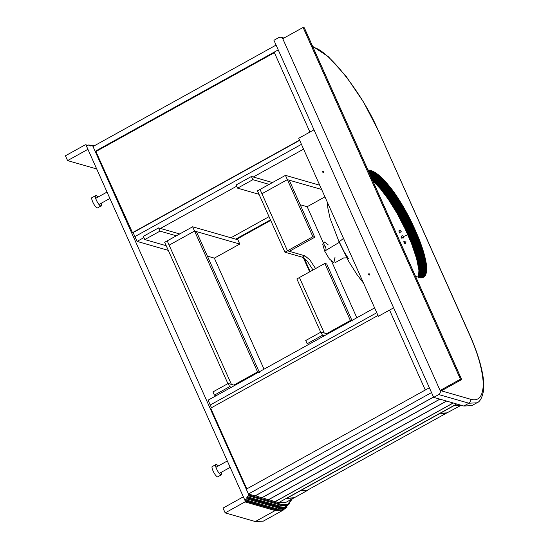 <?xml version="1.0" encoding="UTF-8"?>
<svg xmlns="http://www.w3.org/2000/svg" width="549" height="549" viewBox="0 0 549 549"><rect width="100%" height="100%" fill="white"/><g stroke="black" fill="none" stroke-linecap="round" stroke-linejoin="round"><path stroke-width="0.82" d="M470.253 399.137C470.816 400.839 470.363 402.197 468.908 403.22L476.896 402.815C479.977 401.806 482.207 397.696 483.58 390.469C484.019 386.53 483.847 381.939 483.058 376.696C481.178 364.502 476.649 350.351 469.484 334.252L469.251 334.08C477.843 353.082 482.53 369.69 483.312 383.916C482.948 396.68 478.598 401.751 470.253 399.137L440.106 390.483L282.756 38.718L440.106 390.483C440.662 392.185 440.216 393.544 438.761 394.566L433.676 397.38L273.93 40.276L279.016 37.456L281.054 37.208L282.756 38.718L303.096 27.45L304.469 28.253M441.266 390.813L440.106 390.483L460.446 379.215L461.695 379.565L441.485 390.696M303.096 27.45L460.446 379.215M367.899 169.998L372.936 171.288L378.741 175.097L383.861 179.832L391.334 188.63L397.153 196.837L404.311 208.442L415.367 230.347L419.855 241.121L423.32 251.161L425.743 260.754L426.635 267.548L426.01 273.924L424.274 276.73L422.565 277.643L420.465 277.869L415.428 276.236M426.154 273.313L418.53 277.533L418.914 270.074L416.595 258.545L411.544 243.584L405.224 229.084L397.133 213.458L388.301 199.225L380.43 188.835L372.668 180.621L380.292 176.394M407.523 234.087L415.147 229.859M476.896 402.815L471.811 405.636L463.823 406.034L468.908 403.22L438.761 394.566M433.676 397.38L463.823 406.034M398.842 230.875L400.399 230.402L399.48 232.982L398.842 230.875M400.756 232.762L401.271 231.156M403.728 236.475L401.923 238.341L401.113 237.648L401.868 235.857L402.897 235.775L403.728 236.475L408.298 234.471M403.158 238.142L403.721 236.461M403.838 241.43L405.237 241.107L404.208 243.66L403.838 241.43M405.519 243.399L406.054 241.848M325.818 246.288L326.024 250.371M328.268 244.929L324.541 241.979L322.709 244.113L324.679 251.099L329.304 258.853L333.867 262.827L335.041 257.158M324.679 251.099L339.454 242.26L339.083 241.937L343.502 238.362M264.028 369.182L214.35 258.133L239.783 244.044L237.868 239.769L192.644 226.785L167.212 240.874L231.417 384.396L167.212 240.874L164.673 242.281L227.904 383.634M166.21 245.719L144.785 239.563L143.344 236.358L158.606 227.904L179.688 233.963M158.606 227.904L160.04 231.115L176.366 235.802M144.785 239.563L160.04 231.115M216.224 395.664L214.371 395.136L229.626 386.681L231.479 387.21M229.626 386.681L228.192 383.47L234.807 385.371M214.371 395.136L212.937 391.924L228.192 383.47M207.385 256.129L214.35 258.133M192.644 226.785L194.559 231.06L169.126 245.149L194.559 231.06L239.783 244.044M259.423 372.462L196.412 231.596L194.559 231.06L257.57 371.927L258.558 372.208L257.57 371.927L233.812 385.089L257.57 371.927L257.865 372.593M303.281 257.618L309.65 271.858M270.698 220.41L236.482 239.371M313.026 269.991L307.385 261.331L302.321 257.2L284.924 252.204L287.47 250.797L304.86 255.793L309.924 259.917L315.565 268.585M352.232 321.041L326.71 263.973L324.85 263.438L296.879 278.94L320.712 332.214M299.425 277.526L324.226 332.982L299.425 277.526M356.836 317.768L331.623 261.393M325.372 247.421L307.166 206.712L324.939 196.865M284.924 252.204L257.481 190.86L260.027 189.453L287.47 250.797L312.896 236.708L314.749 237.243L289.323 251.332L287.47 250.797L261.942 193.728L287.367 179.647L321.639 189.48M259.018 194.298L237.593 188.149L236.159 184.938L251.415 176.49L272.503 182.543M251.415 176.49L252.849 179.695L269.175 184.382M237.593 188.149L252.849 179.695M309.039 344.25L307.179 343.715L322.435 335.261L324.294 335.796M322.435 335.261L321 332.056L327.616 333.957M307.179 343.715L305.745 340.51L321 332.056M300.2 204.715L307.166 206.712M319.724 185.205L285.453 175.364L260.027 189.453L261.942 193.728L287.367 179.647L312.896 236.708M285.453 175.364L287.367 179.647L289.22 180.175L314.749 237.243M324.85 263.438L350.379 320.506L351.374 320.794L350.379 320.506L326.628 333.668L350.379 320.506L350.681 321.179M310.164 271.577L304.173 258.195M235.686 239.144L270.465 219.874M95.155 151.325L93.001 146.514L276.085 45.087L278.233 49.897L95.155 151.325L95.91 151.538L274.919 52.368M429.366 387.759L246.288 489.186L248.443 493.997L431.521 392.569L429.366 387.759L425.297 390.01L389.55 310.089L393.619 307.838L429.366 387.759M293.941 497.916L286.077 502.273L278.59 502.651L275.049 501.402M453.145 402.973L275.056 501.635L268.379 499.487M446.481 401.058L268.386 499.72L261.715 497.572M439.811 399.144L261.715 497.806L255.045 495.658M433.511 397.023L255.052 495.891L248.443 493.997M293.708 498.046L286.221 498.423L454.044 405.45L461.153 405.272L445.706 413.548L440.271 413.26L453.749 405.793L461.023 405.354M446.598 401.093L268.502 499.755M433.545 397.105L255.168 495.925M439.927 399.178L261.832 497.84M453.261 403.007L275.173 501.669M133.132 232.604L137.065 241.402L143.907 237.607M160.459 228.439L236.715 186.193M253.267 177.018L303.59 149.143M134.917 236.585L301.442 144.332L134.917 236.585M230.93 237.779L269.024 216.67M137.065 241.402L168.289 250.365M374.617 307.914L208.092 400.173L210.24 404.984L376.765 312.731L210.24 404.984L211.461 407.715M274.164 52.148L309.917 132.069L313.987 129.818L278.233 49.897L274.164 52.148M322.915 171.062L323.855 171.377L323.512 172.4L322.579 172.084L322.915 171.062M368.832 273.704L369.765 274.02L369.429 275.042L368.496 274.726L368.832 273.704M378.364 316.286L393.619 307.838L313.987 129.818L298.731 138.273L378.364 316.286M95.91 151.538L132.604 232.9L299.658 140.345M132.254 232.797L299.555 140.112M246.817 488.891L210.692 408.14L377.993 315.462M445.191 413.205L445.719 413.541L306.033 490.93L445.719 413.541L445.191 413.205M447.545 412.821L440.271 413.26L300.42 490.737L307.694 490.298L294.216 497.765L286.942 498.204L300.42 490.737L306.033 490.93M87.037 145.814L86.241 145.588L245.026 500.558L245.3 499.741L246.824 498.897L247.125 496.728L248.649 495.884L248.917 495.068L92.527 145.444L91.779 145.19L90.249 146.034L88.519 144.991L86.989 145.842L86.241 145.588L86.989 145.842M94.112 145.897L91.779 145.19M90.249 146.034L89.501 145.78L90.297 146.007M90.853 145.705L88.519 144.991M245.026 500.558L277.266 509.808L282.728 510.158L286.921 507.448M96.699 168.962L67.575 160.596L87.915 149.328L86.008 145.053L85.26 144.799L65.42 155.786L67.575 160.596M255.312 521.55L263.3 521.145L283.14 510.158L275.145 510.563L255.312 521.55L225.165 512.896L223.011 508.086L243.358 496.811L245.266 501.093L244.998 501.91L225.165 512.896M87.593 145.506L85.26 144.799M98.106 197.016L96.199 195.499C93.131 194.36 98.093 205.463 100.906 206.019L97.358 207.982C94.545 207.426 89.583 196.329 92.657 197.462M101.455 205.992L101.49 203.123M96.199 195.499L92.108 197.489M212.937 466.362C209.869 465.229 214.831 476.326 217.644 476.882L221.192 474.919C218.378 474.363 213.41 463.26 216.484 464.399L218.392 465.916M221.769 472.023L221.734 474.892M212.394 466.389L216.484 464.399M304.256 27.786L461.606 379.544M368.056 170.231L368.441 170.018M368.07 170.272L368.516 170.025M368.091 170.314L368.599 170.032M368.111 170.355L368.674 170.039M368.132 170.396L368.756 170.053M368.153 170.444L368.839 170.06M368.166 170.485L368.921 170.073M368.187 170.533L369.003 170.08M368.207 170.581L369.086 170.094M368.228 170.622L369.168 170.108M368.255 170.67L369.251 170.121M368.276 170.718L369.333 170.135M368.297 170.766L369.415 170.149M368.317 170.821L369.504 170.163M368.338 170.869L369.587 170.176M368.365 170.917L369.669 170.197M368.386 170.972L369.758 170.211M368.406 171.02L369.841 170.231M368.434 171.075L369.923 170.245M368.454 171.13L370.012 170.265M368.482 171.178L370.095 170.286M368.503 171.233L370.184 170.307M368.53 171.288L370.266 170.327M368.551 171.343L370.355 170.348M368.578 171.398L370.438 170.368M368.605 171.46L370.527 170.396M368.626 171.514L370.609 170.416M368.654 171.569L370.699 170.437M368.681 171.631L370.788 170.465M368.708 171.693L370.87 170.492M368.736 171.748L370.959 170.519M368.763 171.81L371.049 170.547M368.791 171.871L371.138 170.574M368.818 171.933L371.22 170.602M368.846 171.995L371.309 170.629M368.873 172.057L371.399 170.657M368.901 172.125L371.488 170.691M368.928 172.187L371.577 170.718M368.962 172.249L371.666 170.753M368.99 172.317L371.755 170.787M369.017 172.386L371.845 170.821M369.052 172.455L371.934 170.856M369.079 172.523L372.023 170.89M369.113 172.592L372.112 170.924M369.141 172.661L372.201 170.965M369.175 172.729L372.291 171M369.202 172.798L372.387 171.041M369.237 172.873L372.476 171.082M369.271 172.949L372.565 171.123M369.305 173.017L372.654 171.164M369.333 173.093L372.75 171.206M369.367 173.168L372.84 171.247M369.402 173.251L372.936 171.288M369.436 173.326L373.032 171.336M369.477 173.402L373.121 171.384M369.511 173.484L373.217 171.432M369.546 173.566L373.313 171.473M369.58 173.642L373.409 171.528M369.621 173.724L373.505 171.576M369.655 173.807L373.601 171.624M369.697 173.896L373.697 171.679M369.731 173.978L373.794 171.727M369.772 174.067L373.89 171.782M369.806 174.15L373.986 171.837M369.848 174.239L374.089 171.892M369.889 174.328L374.185 171.947M369.93 174.417L374.281 172.002M369.964 174.507L374.384 172.063M370.005 174.596L374.48 172.118M370.047 174.692L374.583 172.18M370.088 174.781L374.679 172.235M370.129 174.877L374.782 172.297M370.177 174.966L374.885 172.359M370.218 175.062L374.988 172.42M370.259 175.158L375.084 172.489M370.301 175.255L375.187 172.551M370.349 175.357L375.29 172.612M370.39 175.454L375.392 172.681M370.438 175.55L375.495 172.75M370.479 175.653L375.598 172.811M370.527 175.755L375.708 172.88M370.568 175.852L375.811 172.949M370.616 175.954L375.914 173.024M370.664 176.057L376.017 173.093M370.705 176.16L376.127 173.161M370.753 176.27L376.23 173.237M370.801 176.373L376.339 173.306M370.849 176.483L376.442 173.381M370.898 176.586L376.552 173.457M370.946 176.696L376.655 173.532M370.994 176.805L376.765 173.608M371.042 176.915L376.868 173.683M371.097 177.025L376.978 173.765M371.145 177.135L377.088 173.841M371.193 177.245L377.197 173.916M371.241 177.354L377.307 173.999M371.296 177.471L377.417 174.081M371.344 177.588L377.52 174.163M371.399 177.698L377.63 174.246M371.447 177.814L377.746 174.328M371.501 177.931L377.856 174.41M371.549 178.048L377.966 174.493M371.604 178.164L378.076 174.575M371.659 178.281L378.186 174.664M371.707 178.398L378.295 174.747M371.762 178.521L378.405 174.836M371.817 178.638L378.522 174.925M371.872 178.754L378.632 175.014M371.92 178.878L378.741 175.097M371.975 178.995L378.851 175.186M372.03 179.118L378.961 175.275M372.085 179.242L379.071 175.364M371.556 179.681L379.187 175.46M371.666 179.777L379.297 175.55M371.776 179.866L379.407 175.639M371.893 179.955L379.517 175.735M372.002 180.051L379.627 175.824M372.112 180.147L379.743 175.92M372.222 180.237L379.853 176.009M372.332 180.333L379.963 176.105M372.442 180.429L380.073 176.202M372.558 180.525L380.183 176.298M372.778 180.717L380.409 176.49M372.888 180.813L380.519 176.586M372.997 180.909L380.629 176.682M373.114 181.012L380.738 176.785M373.224 181.108L380.848 176.881M373.334 181.211L380.958 176.984M373.444 181.307L381.075 177.08M373.553 181.41L381.184 177.183M373.663 181.513L381.294 177.286M373.773 181.616L381.404 177.389M373.89 181.719L381.514 177.492M373.999 181.822L381.624 177.595M374.109 181.925L381.733 177.698M374.219 182.028L381.85 177.807M374.329 182.138L381.96 177.91M374.439 182.241L382.07 178.013M374.548 182.35L382.179 178.123M374.658 182.46L382.289 178.233M374.768 182.563L382.399 178.336M374.885 182.673L382.509 178.446M374.994 182.783L382.619 178.555M375.104 182.892L382.728 178.665M375.214 183.002L382.838 178.782M375.324 183.119L382.948 178.892M375.434 183.229L383.065 179.001M375.543 183.345L383.175 179.118M375.66 183.462L383.284 179.235M375.77 183.579L383.401 179.351M375.887 183.695L383.511 179.475M375.996 183.819L383.627 179.592M376.113 183.936L383.744 179.715M376.23 184.059L383.861 179.832M376.346 184.183L383.971 179.955M376.463 184.306L384.087 180.079M376.58 184.437L384.204 180.209M376.696 184.56L384.321 180.333M376.813 184.69L384.444 180.463M376.93 184.821L384.561 180.594M377.046 184.951L384.677 180.724M377.17 185.082L384.794 180.854M377.287 185.212L384.918 180.985M377.41 185.342L385.034 181.122M377.527 185.48L385.158 181.252M377.65 185.617L385.281 181.39M377.774 185.754L385.398 181.527M377.897 185.891L385.522 181.664M378.014 186.029L385.645 181.801M378.137 186.166L385.769 181.945M378.261 186.31L385.892 182.083M378.385 186.447L386.016 182.227M378.508 186.591L386.139 182.364M378.638 186.735L386.263 182.508M378.762 186.88L386.393 182.652M378.885 187.024L386.517 182.803M379.016 187.175L386.64 182.947M379.139 187.319L386.771 183.092M379.27 187.47L386.894 183.242M379.393 187.621L387.024 183.393M379.524 187.765L387.148 183.544M379.647 187.916L387.278 183.689M379.778 188.067L387.409 183.846M379.908 188.225L387.539 183.997M380.038 188.376L387.663 184.148M380.169 188.527L387.793 184.299M380.299 188.684L387.923 184.457M380.43 188.835L388.054 184.615M380.56 188.993L388.184 184.766M380.69 189.151L388.315 184.924M380.821 189.309L388.452 185.082M380.951 189.467L388.582 185.239M381.081 189.618L388.713 185.397M381.212 189.776L388.843 185.548M381.342 189.933L388.966 185.706M381.473 190.091L389.097 185.864M381.596 190.242L389.227 186.015M381.727 190.4L389.358 186.173M381.85 190.551L389.481 186.331M381.98 190.709L389.612 186.482M382.104 190.86L389.735 186.639M382.234 191.018L389.859 186.79M382.358 191.169L389.989 186.948M382.481 191.327L390.113 187.099M382.605 191.477L390.236 187.25M382.728 191.635L390.36 187.408M382.852 191.786L390.483 187.559M382.976 191.937L390.607 187.71M383.099 192.095L390.73 187.868M383.223 192.246L390.847 188.019M383.339 192.397L390.97 188.17M383.463 192.548L391.094 188.328M383.586 192.706L391.211 188.479M383.703 192.857L391.334 188.63M383.82 193.008L391.451 188.781M383.943 193.159L391.567 188.938M384.06 193.317L391.684 189.089M384.176 193.468L391.808 189.24M384.293 193.619L391.924 189.391M384.41 193.77L392.041 189.542M384.526 193.921L392.158 189.693M384.643 194.072L392.267 189.851M384.753 194.229L392.384 190.002M384.87 194.38L392.501 190.153M384.986 194.531L392.61 190.304M385.103 194.689L392.727 190.462M385.213 194.84L392.844 190.613M385.329 194.998L392.96 190.771M385.446 195.156L393.077 190.928M385.563 195.314L393.194 191.086M385.679 195.471L393.304 191.251M385.796 195.636L393.42 191.409M385.913 195.794L393.537 191.567M386.029 195.959L393.66 191.731M386.146 196.123L393.777 191.896M386.263 196.288L393.894 192.061M386.379 196.453L394.01 192.225M386.496 196.617L394.127 192.39M386.62 196.782L394.244 192.562M386.736 196.954L394.367 192.726M386.853 197.125L394.484 192.898M386.976 197.29L394.601 193.07M387.093 197.462L394.724 193.241M387.21 197.64L394.841 193.413M387.333 197.812L394.957 193.584M387.45 197.983L395.081 193.756M387.573 198.162L395.198 193.934M387.69 198.333L395.321 194.106M387.814 198.512L395.445 194.284M387.937 198.69L395.561 194.463M388.054 198.868L395.685 194.641M388.177 199.047L395.802 194.82M388.301 199.225L395.925 194.998M388.418 199.404L396.049 195.176M388.541 199.589L396.172 195.362M388.665 199.767L396.289 195.54M388.788 199.953L396.412 195.725M388.912 200.138L396.536 195.911M389.028 200.323L396.659 196.096M389.152 200.509L396.783 196.281M389.275 200.694L396.906 196.467M389.399 200.879L397.03 196.652M389.522 201.064L397.153 196.837M389.646 201.257L397.277 197.029M389.769 201.442L397.401 197.215M389.893 201.634L397.524 197.407M390.016 201.819L397.648 197.599M390.14 202.011L397.771 197.784M390.27 202.204L397.895 197.976M390.394 202.396L398.018 198.168M390.517 202.588L398.142 198.361M390.641 202.78L398.272 198.553M390.764 202.972L398.396 198.752M390.888 203.171L398.519 198.944M391.012 203.363L398.643 199.136M391.135 203.555L398.766 199.328M391.265 203.748L398.89 199.52M391.389 203.94L399.013 199.719M391.506 204.139L399.137 199.911M391.629 204.331L399.26 200.104M391.753 204.523L399.384 200.296M391.876 204.715L399.507 200.488M392 204.907L399.631 200.68M392.123 205.1L399.747 200.879M392.247 205.299L399.871 201.071M392.363 205.491L399.995 201.263M392.487 205.683L400.118 201.456M392.61 205.875L400.235 201.648M392.727 206.067L400.358 201.84M392.851 206.266L400.475 202.039M392.967 206.458L400.598 202.231M393.091 206.65L400.715 202.423M393.208 206.843L400.839 202.615M393.331 207.035L400.955 202.807M393.448 207.227L401.079 203.006M393.564 207.426L401.195 203.199M393.688 207.618L401.312 203.391M393.805 207.81L401.429 203.583M393.921 208.002L401.552 203.775M394.038 208.195L401.669 203.974M394.155 208.394L401.786 204.166M394.271 208.586L401.902 204.358M394.395 208.778L402.019 204.551M394.511 208.97L402.136 204.75M394.628 209.169L402.252 204.942M394.738 209.361L402.369 205.134M394.855 209.553L402.486 205.326M394.971 209.745L402.602 205.518M395.088 209.938L402.719 205.717M395.205 210.137L402.829 205.909M395.321 210.329L402.945 206.101M395.431 210.521L403.062 206.294M395.548 210.713L403.172 206.493M395.657 210.912L403.289 206.685M395.774 211.104L403.405 206.877M395.891 211.296L403.515 207.076M396.001 211.495L403.632 207.268M396.117 211.688L403.741 207.46M396.227 211.887L403.858 207.659M396.344 212.079L403.968 207.851M396.453 212.278L404.085 208.05M396.57 212.47L404.194 208.249M396.68 212.669L404.311 208.442M396.79 212.868L404.421 208.641M396.906 213.06L404.531 208.84M397.016 213.259L404.647 209.032M397.133 213.458L404.757 209.231M397.243 213.657L404.874 209.43M397.352 213.856L404.984 209.629M397.469 214.055L405.093 209.828M397.579 214.254L405.21 210.027M397.689 214.453L405.32 210.226M397.805 214.652L405.43 210.425M397.915 214.851L405.539 210.631M398.025 215.057L405.656 210.83M398.135 215.256L405.766 211.029M398.251 215.455L405.876 211.228M398.361 215.654L405.986 211.434M398.471 215.86L406.102 211.633M398.581 216.059L406.212 211.832M398.691 216.265L406.322 212.038M398.8 216.464L406.432 212.237M398.917 216.67L406.541 212.442M399.027 216.869L406.651 212.641M399.137 217.075L406.761 212.847M399.247 217.274L406.871 213.046M399.356 217.479L406.981 213.252M399.466 217.685L407.09 213.458M399.576 217.884L407.2 213.657M399.686 218.09L407.31 213.863M399.796 218.296L407.42 214.069M399.905 218.502L407.53 214.275M400.015 218.701L407.639 214.481M400.125 218.907L407.749 214.68M400.228 219.113L407.859 214.885M400.338 219.319L407.969 215.091M400.447 219.525L408.079 215.297M400.557 219.73L408.188 215.503M400.667 219.936L408.291 215.709M400.777 220.142L408.401 215.915M400.88 220.348L408.511 216.121M400.99 220.554L408.621 216.327M401.099 220.76L408.724 216.532M401.202 220.966L408.833 216.738M401.312 221.172L408.936 216.944M401.415 221.371L409.046 217.15M401.525 221.576L409.149 217.349M401.628 221.782L409.259 217.555M401.731 221.988L409.362 217.761M401.841 222.194L409.465 217.967M401.943 222.393L409.575 218.173M402.046 222.599L409.678 218.372M402.149 222.805L409.78 218.577M402.252 223.011L409.883 218.783M402.362 223.21L409.986 218.989M402.465 223.416L410.089 219.188M402.568 223.621L410.192 219.394M402.664 223.82L410.295 219.593M402.767 224.026L410.398 219.799M402.87 224.225L410.501 220.005M402.973 224.431L410.604 220.204M403.076 224.637L410.7 220.41M403.172 224.836L410.803 220.609M403.275 225.035L410.906 220.815M403.371 225.241L411.002 221.014M403.474 225.44L411.105 221.22M403.57 225.646L411.201 221.419M403.673 225.845L411.297 221.618M403.769 226.044L411.4 221.823M403.865 226.25L411.496 222.022M403.968 226.449L411.592 222.221M404.064 226.648L411.688 222.427M404.16 226.854L411.791 222.626M404.256 227.053L411.887 222.825M404.352 227.252L411.983 223.024M404.448 227.451L412.079 223.223M404.544 227.657L412.175 223.429M404.64 227.856L412.272 223.628M404.737 228.061L412.368 223.834M404.833 228.26L412.464 224.033M404.929 228.466L412.56 224.239M405.025 228.672L412.656 224.445M405.121 228.878L412.752 224.651M405.224 229.084L412.848 224.857M405.32 229.29L412.944 225.063M405.416 229.503L413.04 225.275M405.512 229.708L413.143 225.481M405.608 229.921L413.239 225.694M405.704 230.127L413.335 225.9M405.807 230.34L413.431 226.113M405.903 230.553L413.534 226.325M405.999 230.765L413.63 226.538M406.102 230.978L413.726 226.751M406.198 231.191L413.822 226.963M406.294 231.404L413.925 227.176M406.397 231.623L414.021 227.396M406.493 231.836L414.124 227.609M406.596 232.055L414.221 227.828M406.692 232.275L414.323 228.048M406.795 232.488L414.42 228.267M406.891 232.707L414.522 228.48M406.994 232.927L414.625 228.7M407.097 233.147L414.721 228.926M407.193 233.373L414.824 229.146M407.296 233.593L414.927 229.365M407.399 233.819L415.023 229.592M407.639 234.354L415.264 230.127M407.735 234.574L415.367 230.347M407.832 234.794L415.463 230.566M407.928 235.013L415.559 230.786M408.024 235.233L415.655 231.005M408.12 235.452L415.751 231.225M408.216 235.672L415.847 231.445M408.312 235.885L415.936 231.657M408.408 236.104L416.032 231.877M408.497 236.317L416.128 232.09M408.593 236.53L416.217 232.309M408.682 236.749L416.314 232.522M408.779 236.962L416.403 232.735M408.868 237.175L416.499 232.948M408.964 237.381L416.588 233.16M409.053 237.593L416.684 233.366M409.142 237.806L416.773 233.579M409.231 238.012L416.863 233.785M409.321 238.218L416.952 233.991M409.41 238.424L417.041 234.203M409.499 238.637L417.13 234.409M409.588 238.836L417.219 234.615M409.678 239.041L417.302 234.814M409.76 239.247L417.391 235.02M409.849 239.453L417.473 235.226M409.931 239.652L417.563 235.425M410.021 239.851L417.645 235.624M410.103 240.05L417.734 235.83M410.185 240.249L417.816 236.029M410.268 240.448L417.899 236.228M410.35 240.647L417.981 236.42M410.432 240.846L418.064 236.619M410.515 241.038L418.146 236.818M410.597 241.237L418.221 237.01M410.673 241.43L418.304 237.209M410.755 241.629L418.386 237.401M410.837 241.828L418.462 237.6M410.913 242.02L418.544 237.792M410.995 242.219L418.619 237.992M411.071 242.411L418.702 238.184M411.153 242.61L418.777 238.383M411.228 242.802L418.86 238.575M411.311 243.001L418.935 238.774M411.386 243.193L419.017 238.966M411.462 243.392L419.093 239.165M411.544 243.584L419.168 239.364M411.62 243.783L419.244 239.556M411.695 243.976L419.326 239.755M411.771 244.175L419.402 239.947M411.846 244.367L419.477 240.146M411.922 244.566L419.553 240.338M411.997 244.758L419.628 240.537M412.073 244.957L419.704 240.73M412.148 245.149L419.779 240.929M412.224 245.348L419.855 241.121M412.299 245.54L419.923 241.32M412.374 245.739L419.999 241.512M412.443 245.931L420.074 241.711M412.519 246.13L420.15 241.903M412.594 246.323L420.218 242.102M412.663 246.522L420.294 242.294M412.738 246.714L420.369 242.493M412.814 246.913L420.438 242.685M412.882 247.105L420.513 242.878M412.958 247.304L420.582 243.077M413.026 247.496L420.658 243.269M413.095 247.695L420.726 243.468M413.171 247.887L420.795 243.66M413.239 248.079L420.87 243.859M413.308 248.278L420.939 244.051M413.383 248.471L421.008 244.243M413.452 248.663L421.076 244.442M413.521 248.862L421.145 244.634M413.589 249.054L421.213 244.827M413.658 249.246L421.282 245.019M413.726 249.438L421.351 245.211M413.795 249.63L421.419 245.403M413.864 249.822L421.488 245.595M413.925 250.015L421.557 245.787M413.994 250.207L421.625 245.979M414.063 250.399L421.687 246.172M414.124 250.584L421.756 246.364M414.193 250.776L421.817 246.549M414.255 250.968L421.886 246.741M414.323 251.154L421.948 246.926M414.385 251.346L422.016 247.119M414.447 251.531L422.078 247.304M414.516 251.723L422.14 247.496M414.577 251.909L422.202 247.681M414.639 252.094L422.27 247.867M414.701 252.286L422.332 248.059M414.763 252.471L422.394 248.244M414.824 252.657L422.456 248.429M414.886 252.842L422.51 248.615M414.948 253.027L422.572 248.8M415.003 253.213L422.634 248.985M415.065 253.391L422.696 249.171M415.126 253.576L422.751 249.349M415.181 253.762L422.812 249.534M415.243 253.947L422.867 249.72M415.298 254.125L422.929 249.898M415.353 254.311L422.984 250.083M415.415 254.489L423.039 250.262M415.469 254.667L423.094 250.447M415.524 254.853L423.155 250.625M415.579 255.031L423.21 250.804M415.634 255.21L423.265 250.982M415.689 255.388L423.32 251.161M415.744 255.566L423.368 251.339M415.799 255.745L423.423 251.517M415.847 255.923L423.478 251.696M415.902 256.102L423.533 251.874M415.957 256.273L423.581 252.053M416.005 256.452L423.636 252.224M416.053 256.63L423.684 252.403M416.108 256.802L423.732 252.574M416.156 256.98L423.787 252.753M416.204 257.152L423.835 252.924M416.259 257.33L423.883 253.103M416.307 257.502L423.931 253.274M416.355 257.68L423.986 253.453M416.403 257.852L424.034 253.624M416.451 258.023L424.082 253.796M416.499 258.202L424.13 253.974M416.547 258.373L424.171 254.146M416.595 258.545L424.219 254.317M416.636 258.716L424.267 254.496M416.684 258.895L424.315 254.667M416.732 259.066L424.356 254.839M416.773 259.238L424.404 255.011M416.821 259.409L424.452 255.182M416.863 259.581L424.494 255.354M416.911 259.752L424.535 255.525M416.952 259.924L424.583 255.697M417 260.096L424.624 255.868M417.041 260.267L424.672 256.04M417.082 260.439L424.713 256.211M417.123 260.61L424.754 256.383M417.171 260.782L424.796 256.555M417.213 260.953L424.837 256.726M417.254 261.125L424.878 256.898M417.295 261.297L424.919 257.069M417.336 261.461L424.96 257.234M417.37 261.633L425.001 257.406M417.412 261.804L425.043 257.577M417.453 261.976L425.084 257.749M417.494 262.141L425.118 257.913M417.535 262.312L425.159 258.085M417.569 262.484L425.201 258.256M417.611 262.648L425.235 258.421M417.645 262.82L425.276 258.593M417.686 262.985L425.317 258.764M417.72 263.156L425.351 258.929M417.762 263.321L425.393 259.101M417.796 263.493L425.427 259.265M417.837 263.657L425.461 259.437M417.871 263.829L425.502 259.602M417.906 263.994L425.537 259.766M417.94 264.158L425.571 259.931M417.974 264.323L425.605 260.096M418.009 264.488L425.64 260.26M418.043 264.652L425.674 260.425M418.077 264.817L425.708 260.59M418.112 264.975L425.743 260.754M418.146 265.14L425.77 260.912M418.18 265.297L425.804 261.07M418.208 265.462L425.839 261.235M418.242 265.62L425.866 261.393M418.269 265.778L425.9 261.55M418.304 265.936L425.928 261.708M418.331 266.087L425.955 261.866M418.359 266.244L425.99 262.017M418.386 266.402L426.017 262.175M418.413 266.553L426.045 262.326M418.441 266.704L426.072 262.484M418.468 266.862L426.099 262.635M418.496 267.013L426.127 262.786M418.523 267.157L426.148 262.937M418.544 267.308L426.175 263.081M418.571 267.459L426.202 263.232M418.592 267.603L426.223 263.376M418.619 267.747L426.244 263.527M418.64 267.898L426.271 263.671M418.661 268.042L426.292 263.815M418.681 268.18L426.312 263.959M418.702 268.324L426.333 264.096M418.722 268.468L426.353 264.241M418.743 268.605L426.374 264.378M418.763 268.742L426.395 264.515M418.784 268.88L426.408 264.652M418.798 269.017L426.429 264.79M418.818 269.154L426.443 264.927M418.832 269.291L426.456 265.064M418.846 269.422L426.477 265.194M418.86 269.552L426.491 265.325M418.873 269.683L426.504 265.462M418.887 269.813L426.518 265.586M418.901 269.943L426.532 265.716M418.914 270.074L426.539 265.846M418.921 270.197L426.552 265.97M418.935 270.321L426.559 266.093M418.942 270.444L426.573 266.224M418.956 270.568L426.58 266.34M418.962 270.691L426.587 266.464M418.969 270.815L426.594 266.588M418.976 270.932L426.6 266.711M418.983 271.055L426.607 266.828M418.983 271.172L426.614 266.951M418.99 271.295L426.621 267.068M418.997 271.412L426.621 267.191M418.997 271.535L426.628 267.308M419.004 271.652L426.628 267.425M419.004 271.776L426.635 267.548M419.004 271.892L426.635 267.665M419.004 272.009L426.635 267.782M419.011 272.126L426.635 267.898M419.011 272.249L426.635 268.022M419.004 272.366L426.635 268.138M419.004 272.482L426.635 268.255M419.004 272.599L426.635 268.372M419.004 272.716L426.628 268.488M418.997 272.832L426.628 268.605M418.997 272.949L426.621 268.722M418.99 273.066L426.621 268.838M418.99 273.182L426.614 268.955M418.983 273.299L426.614 269.079M418.976 273.416L426.607 269.195M418.969 273.532L426.6 269.312M418.969 273.649L426.594 269.422M418.962 273.766L426.587 269.538M418.956 273.882L426.58 269.655M418.949 273.999L426.573 269.772M418.942 274.116L426.566 269.888M418.928 274.232L426.559 270.005M418.921 274.349L426.552 270.122M418.914 274.466L426.546 270.238M418.908 274.582L426.532 270.355M418.894 274.699L426.525 270.472M418.887 274.816L426.518 270.588M418.88 274.932L426.504 270.705M418.866 275.049L426.498 270.822M418.86 275.159L426.484 270.932M418.846 275.275L426.477 271.048M418.839 275.385L426.463 271.158M418.825 275.495L426.456 271.268M418.812 275.605L426.443 271.378M418.805 275.715L426.429 271.487M418.791 275.824L426.422 271.597M418.777 275.934L426.408 271.707M418.763 276.037L426.395 271.817M418.75 276.147L426.381 271.92M418.736 276.25L426.367 272.029M418.722 276.36L426.353 272.132M418.709 276.463L426.34 272.235M418.695 276.566L426.326 272.338M418.681 276.669L426.312 272.441M418.667 276.765L426.292 272.537M418.654 276.868L426.278 272.64M418.633 276.964L426.264 272.736M418.619 277.06L426.244 272.839M418.599 277.163L426.23 272.935M418.585 277.259L426.209 273.031M418.564 277.348L426.196 273.121M418.544 277.444L426.175 273.217M418.51 277.629L426.134 273.402M418.489 277.719L426.113 273.491M418.468 277.808L426.093 273.58M418.448 277.897L426.072 273.67M419.059 277.629L426.051 273.759M419.148 277.657L426.031 273.841M419.244 277.677L426.01 273.924M419.333 277.698L425.983 274.013M419.422 277.719L425.962 274.095M419.511 277.732L425.935 274.171M419.601 277.753L425.914 274.253M419.69 277.767L425.887 274.335M419.772 277.78L425.859 274.411M419.861 277.794L425.832 274.486M419.944 277.808L425.804 274.562M420.026 277.821L425.777 274.637M420.109 277.835L425.75 274.706M420.191 277.842L425.722 274.781M420.273 277.849L425.695 274.85M420.356 277.856L425.66 274.919M420.431 277.863L425.633 274.987M420.513 277.869L425.599 275.056M420.596 277.876L425.564 275.118M420.671 277.876L425.537 275.186M420.747 277.883L425.502 275.248M420.829 277.883L425.468 275.317M420.905 277.883L425.427 275.378M420.98 277.883L425.393 275.44M421.056 277.883L425.358 275.502M421.131 277.883L425.317 275.564M421.207 277.876L425.283 275.619M421.282 277.876L425.242 275.68M421.351 277.869L425.201 275.735M421.426 277.863L425.159 275.797M421.502 277.856L425.118 275.852M421.57 277.849L425.077 275.907M421.646 277.842L425.036 275.962M421.714 277.828L424.995 276.017M421.783 277.821L424.947 276.065M421.852 277.808L424.905 276.12M421.927 277.794L424.857 276.168M421.996 277.787L424.816 276.222M422.064 277.773L424.768 276.271M422.126 277.76L424.72 276.319M422.195 277.739L424.672 276.367M422.263 277.725L424.624 276.415M422.332 277.712L424.576 276.463M422.394 277.691L424.528 276.511M422.462 277.67L424.48 276.552M422.524 277.65L424.425 276.6M422.586 277.636L424.377 276.641M422.655 277.616L424.322 276.682M422.716 277.588L424.274 276.73M422.778 277.568L424.219 276.771M422.84 277.547L424.164 276.813M422.902 277.519L424.109 276.854M422.963 277.499L424.061 276.888M423.025 277.471L424.006 276.929M423.087 277.444L423.952 276.971M423.142 277.423L423.89 277.005M423.204 277.389L423.835 277.039M423.265 277.362L423.78 277.08M423.32 277.334L423.725 277.115M312.628 46.329L328.371 56.705L346.062 76.222L363.63 102.251L378.611 131.108L469.251 334.08M312.903 47.372C327.369 48.635 363.376 94.586 378.378 130.937M302.321 257.2L304.86 255.793M278.59 502.651L286.221 498.423M454.044 405.45L456.686 403.989M246.824 498.897L279.064 508.148L277.533 508.992L277.266 509.808M245.3 499.741L277.533 508.992L284.856 508.621L286.386 507.777L279.064 508.148L279.331 507.331L285.514 507.448L289.865 503.351M247.125 496.728L279.359 505.979L279.091 506.796L284.444 507.139L288.554 504.462M246.851 497.545L279.091 506.796M248.649 495.884L280.889 505.135L279.359 505.979L286.516 505.622L288.047 504.778L292.336 498.808M248.917 495.068L281.157 504.318L287.765 504.208L292.068 498.959M281.157 504.318L280.889 505.135L288.047 504.778M247.091 498.08L279.331 507.331M245.266 501.093L275.42 509.746L275.145 510.563L244.998 501.91M275.42 509.746L282.172 509.87L286.921 505.396M286.935 505.368L287.381 504.366M304.4 27.93L461.695 379.565L441.403 390.806M378.611 131.108L469.484 334.252M281.054 37.208L283.97 38.046M327.355 202.265L327.828 207.92L330.059 218.296L339.083 241.937L348.869 261.66L357.131 274.816L363.568 283.215M335.103 262.669L343.647 257.927L346.81 257.879M348.601 258.819L344.209 251.998L339.454 242.26M309.279 489.138L307.694 490.298M92.184 145.142L94.353 145.76M88.924 144.943L91.093 145.567M87.833 145.375L85.665 144.751M285.514 508.189L286.901 506.061M107.034 192.068L95.622 198.395M98.998 204.496L109.896 198.464M227.32 460.968L215.901 467.295M230.182 467.364L219.284 473.396"/></g></svg>
